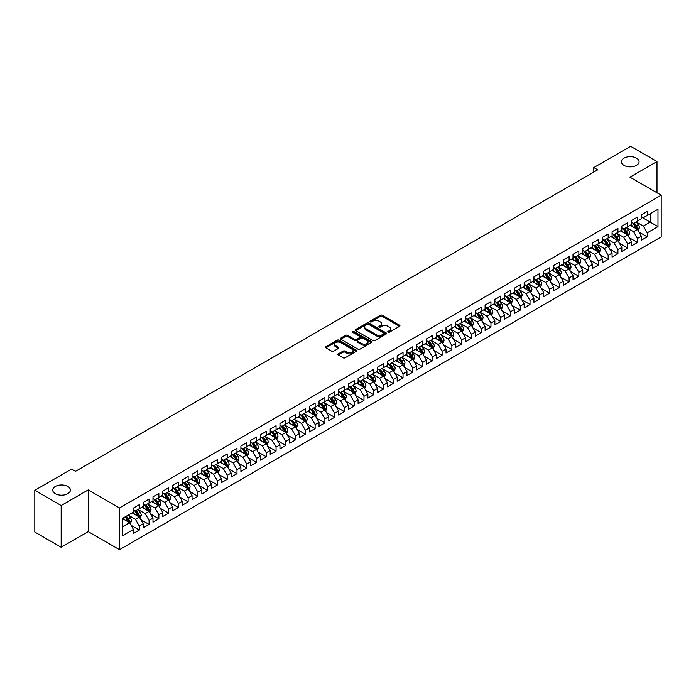 <?xml version="1.0" encoding="UTF-8"?>
<svg xmlns="http://www.w3.org/2000/svg" width="696" height="696" viewBox="0 0 696 696"><rect width="100%" height="100%" fill="white"/><g stroke="black" fill="none" stroke-linecap="round" stroke-linejoin="round"><path stroke-width="1.04" d="M388.029 332.201A0.948 0.548 0 0 0 389.368 332.201L399.556 326.32A1.357 0.783 0 0 0 399.956 325.763A1.357 0.783 0 0 0 399.556 325.206L382.295 315.245A1.357 0.783 0 0 0 380.381 315.245L370.194 321.126A0.948 0.548 0 0 0 371.534 321.9L372.856 321.143A4.341 2.506 0 0 1 378.989 321.143L380.425 321.97A4.341 2.506 0 0 1 381.695 323.744A4.341 2.506 0 0 1 380.425 325.51L379.111 326.276A0.948 0.548 0 0 0 380.451 327.05L381.773 326.285A4.341 2.506 0 0 1 387.907 326.285L389.342 327.12A4.341 2.506 0 0 1 390.613 328.886A4.341 2.506 0 0 1 389.342 330.661L388.029 331.426A0.948 0.548 0 0 0 388.029 332.201L388.029 331.426M67.817 486.469A8.839 5.107 0 0 0 58.177 485.364A8.839 5.107 0 0 0 52.722 490.08A8.839 5.107 0 0 0 55.315 493.69A8.839 5.107 0 0 0 64.946 494.795A8.839 5.107 0 0 0 70.4 490.08A8.839 5.107 0 0 0 67.817 486.469M636.492 158.149A8.839 5.107 0 0 0 626.852 157.044A8.839 5.107 0 0 0 621.398 161.759A8.839 5.107 0 0 0 623.981 165.37A8.839 5.107 0 0 0 633.621 166.475A8.839 5.107 0 0 0 639.076 161.759A8.839 5.107 0 0 0 636.492 158.149M338.291 353.881A1.357 0.783 0 0 0 337.891 354.438A1.357 0.783 0 0 0 338.291 354.986L343.128 357.788A1.357 0.783 0 0 0 345.051 357.788L356.361 351.254A1.357 0.783 0 0 0 356.761 350.697A1.357 0.783 0 0 0 356.361 350.149L339.109 340.179A1.357 0.783 0 0 0 337.186 340.179L325.876 346.712A1.357 0.783 0 0 0 325.476 347.269A1.357 0.783 0 0 0 325.876 347.817L331.722 351.202A1.357 0.783 0 0 0 333.636 351.202L338.482 348.4A1.357 0.783 0 0 0 338.882 347.852A1.357 0.783 0 0 0 338.482 347.295L335.585 345.625A3.628 2.097 0 0 1 334.524 344.137A3.628 2.097 0 0 1 336.76 342.206A3.628 2.097 0 0 1 340.709 342.658L352.072 349.218A3.628 2.097 0 0 1 353.133 350.697A3.628 2.097 0 0 1 350.897 352.637A3.628 2.097 0 0 1 346.947 352.185L345.051 351.089A1.357 0.783 0 0 0 343.128 351.089L338.291 353.881L338.291 354.986L343.128 352.211L343.128 351.089M61.17 505.531L61.17 547.265L88.227 531.648L88.227 489.914L61.17 505.531L34.8 490.306L71.627 469.043L75.533 471.305L597.707 169.824L593.801 167.571L593.801 172.077M88.227 489.914L119.486 507.958L661.2 195.202L661.2 236.936L119.486 549.692L119.486 507.958M656.998 192.775L656.998 161.533L629.941 177.158L661.2 195.202M656.998 161.533L630.628 146.308L593.801 167.571M372.952 340.57A1.357 0.783 0 0 0 374.866 340.57L386.184 334.036A1.357 0.783 0 0 0 386.576 333.488A1.357 0.783 0 0 0 386.184 332.932L368.923 322.97A1.357 0.783 0 0 0 367.01 322.97L355.691 329.495A1.357 0.783 0 0 0 355.291 330.052A1.357 0.783 0 0 0 355.691 330.609L372.952 340.57M352.768 332.401A0.948 0.548 0 0 1 353.725 332.54L371.255 342.658L359.962 349.175A1.357 0.783 0 0 1 358.04 349.175L340.779 339.213L340.779 338.108A1.357 0.783 0 0 0 340.387 338.656A1.357 0.783 0 0 0 340.779 339.213M340.779 338.108L345.625 335.315A1.357 0.783 0 0 1 347.539 335.315L354.542 339.352A1.357 0.783 0 0 0 356.456 339.352L359.667 337.499A1.357 0.783 0 0 0 360.067 336.942A1.357 0.783 0 0 0 359.667 336.394L352.385 332.183A0.948 0.548 0 0 1 353.725 331.409L371.272 341.536A1.357 0.783 0 0 1 371.673 342.093A1.357 0.783 0 0 1 371.272 342.65L371.272 341.536M641.373 217.03L650.16 222.102L650.16 213.759L657.981 209.244L647.237 215.447L647.237 211.445L641.373 214.829L641.373 218.831L637.466 221.084L637.466 217.082L631.603 220.467L631.603 224.469L627.696 226.731L627.696 222.72L621.832 226.104L621.832 230.106L617.926 232.368L617.926 228.358L612.071 231.742L612.071 235.753L608.165 238.006L608.165 234.004L602.301 237.388L602.301 241.39L598.395 243.644L598.395 239.641L592.531 243.026L592.531 247.028L588.625 249.281L588.625 245.279L582.769 248.663L582.769 252.665L578.855 254.927L578.855 250.917L572.999 254.301L572.999 258.303L569.093 260.565L569.093 256.554L563.229 259.939L563.229 263.949L559.323 266.203L559.323 262.201L553.459 265.585L553.459 269.587L549.553 271.84L549.553 267.838L543.698 271.223L543.698 275.225L539.792 277.478L539.792 273.476L533.928 276.86L533.928 280.862L530.021 283.115L530.021 279.113L524.158 282.498L524.158 286.5L520.251 288.762L520.251 284.751L514.396 288.135L514.396 292.146L510.481 294.399L510.481 290.397L504.626 293.782L504.626 297.784L500.72 300.037L500.72 296.035L494.856 299.419L494.856 303.421L490.95 305.675L490.95 301.673L485.086 305.057L485.086 309.059L481.18 311.312L481.18 307.31L475.325 310.694L475.325 314.696L471.418 316.958L471.418 312.948L465.554 316.332L465.554 320.343L461.648 322.596L461.648 318.594L455.784 321.978L455.784 325.98L451.878 328.234L451.878 324.232L446.014 327.616L446.014 331.618L442.108 333.871L442.108 329.869L436.253 333.254L436.253 337.255L432.346 339.509L432.346 335.507L426.483 338.891L426.483 342.893L422.576 345.155L422.576 341.144L416.713 344.529L416.713 348.539L412.806 350.793L412.806 346.791L406.951 350.175L406.951 354.177L403.045 356.43L403.045 352.428L397.181 355.813L397.181 359.815L393.275 362.068L393.275 358.066L387.411 361.45L387.411 365.452L383.505 367.705L383.505 363.704L377.641 367.088L377.641 371.09L373.735 373.352L373.735 369.341L367.88 372.725L367.88 376.736L363.973 378.989L363.973 374.987L358.109 378.372L358.109 382.374L354.203 384.627L354.203 380.625L348.339 384.009L348.339 388.011L344.433 390.265L344.433 386.263L338.578 389.647L338.578 393.649L334.663 395.902L334.663 391.9L328.808 395.285L328.808 399.286L324.901 401.548L324.901 397.538L319.038 400.922L319.038 404.933L315.131 407.186L315.131 403.184L309.268 406.56L309.268 410.57L305.361 412.824L305.361 408.822L299.506 412.206L299.506 416.208L295.6 418.461L295.6 414.459L289.736 417.844L289.736 421.846L285.83 424.099L285.83 420.097L279.966 423.481L279.966 427.483L276.06 429.745L276.06 425.735L270.205 429.119L270.205 433.13L266.29 435.383L266.29 431.381L260.435 434.756L260.435 438.767L256.528 441.02L256.528 437.018L250.664 440.403L250.664 444.405L246.758 446.658L246.758 442.656L240.894 446.04L240.894 450.042L236.988 452.296L236.988 448.294L231.133 451.678L231.133 455.68L227.227 457.942L227.227 453.931L221.363 457.315L221.363 461.317L217.456 463.579L217.456 459.577L211.593 462.953L211.593 466.964L207.686 469.217L207.686 465.215L201.831 468.599L201.831 472.601L197.916 474.855L197.916 470.853L192.061 474.237L192.061 478.239L188.155 480.492L188.155 476.49L182.291 479.875L182.291 483.877L178.385 486.139L178.385 482.128L172.521 485.512L172.521 489.514L168.615 491.776L168.615 487.774L162.76 491.15L162.76 495.16L158.853 497.414L158.853 493.412L152.989 496.796L152.989 500.798L149.083 503.051L149.083 499.049L143.219 502.434L143.219 506.436L139.313 508.689L139.313 504.687L133.449 508.071L133.449 512.073L122.705 518.276L122.705 535.65L133.449 529.447L129.543 522.679L122.705 518.729M657.981 209.244L657.981 226.618L647.237 232.821L643.322 226.052L636.24 221.963M638.98 232.055L647.237 236.823L647.237 232.821M647.237 236.823L641.373 240.207L641.373 236.205L637.466 238.458L633.56 231.69L626.478 227.601M629.21 237.693L637.466 242.46L637.466 238.458M637.466 242.46L631.603 245.845L631.603 241.843L627.696 244.096L623.79 237.327L616.708 233.238M619.44 243.339L627.696 248.098L627.696 244.096M627.696 248.098L621.832 251.482L621.832 247.48L617.926 249.734L614.02 242.965L606.938 238.876M609.679 248.977L617.926 253.735L617.926 249.734M617.926 253.735L612.071 257.12L612.071 253.118L608.165 255.371L604.258 248.611L597.177 244.522M599.909 254.614L608.165 259.382L608.165 255.371M608.165 259.382L602.301 262.766L602.301 258.755L598.395 261.017L594.488 254.249L587.407 250.16M590.138 260.252L598.395 265.019L598.395 261.017M598.395 265.019L592.531 268.404L592.531 264.402L588.625 266.655L584.718 259.886L577.637 255.797M580.377 265.889L588.625 270.657L588.625 266.655M588.625 270.657L582.769 274.041L582.769 270.039L578.855 272.293L574.948 265.524L567.866 261.435M570.607 271.527L578.855 276.295L578.855 272.293M578.855 276.295L572.999 279.679L572.999 275.677L569.093 277.93L565.187 271.162L558.105 267.073M560.837 277.173L569.093 281.932L569.093 277.93M569.093 281.932L563.229 285.316L563.229 281.315L559.323 283.568L555.417 276.808L548.335 272.719M551.067 282.811L559.323 287.579L559.323 283.568M559.323 287.579L553.459 290.963L553.459 286.952L549.553 289.214L545.647 282.445L538.565 278.356M541.305 288.449L549.553 293.216L549.553 289.214M549.553 293.216L543.698 296.6L543.698 292.59L539.792 294.852L535.885 288.083L528.803 283.994M531.535 294.086L539.792 298.854L539.792 294.852M539.792 298.854L533.928 302.238L533.928 298.236L530.021 300.489L526.115 293.721L519.033 289.632M521.765 299.724L530.021 304.491L530.021 300.489M530.021 304.491L524.158 307.876L524.158 303.874L520.251 306.127L516.345 299.358L509.263 295.269M511.995 305.37L520.251 310.129L520.251 306.127M520.251 310.129L514.396 313.513L514.396 309.511L510.481 311.764L506.575 305.005L499.493 300.916M502.234 311.008L510.481 315.775L510.481 311.764M510.481 315.775L504.626 319.151L504.626 315.149L500.72 317.411L496.813 310.642L489.732 306.553M492.463 316.645L500.72 321.413L500.72 317.411M500.72 321.413L494.856 324.797L494.856 320.786L490.95 323.048L487.043 316.28L479.962 312.191M482.693 322.283L490.95 327.05L490.95 323.048M490.95 327.05L485.086 330.435L485.086 326.433L481.18 328.686L477.273 321.917L470.192 317.828M472.932 327.92L481.18 332.688L481.18 328.686M481.18 332.688L475.325 336.072L475.325 332.07L471.418 334.324L467.503 327.555L460.421 323.466M463.162 333.567L471.418 338.326L471.418 334.324M471.418 338.326L465.554 341.71L465.554 337.708L461.648 339.961L457.742 333.193L450.66 329.112M453.392 339.204L461.648 343.972L461.648 339.961M461.648 343.972L455.784 347.348L455.784 343.345L451.878 345.608L447.972 338.839L440.89 334.75M443.622 344.842L451.878 349.61L451.878 345.608M451.878 349.61L446.014 352.994L446.014 348.983L442.108 351.245L438.202 344.476L431.12 340.387M433.86 350.48L442.108 355.247L442.108 351.245M442.108 355.247L436.253 358.631L436.253 354.629L432.346 356.883L428.44 350.114L421.358 346.025M424.09 356.117L432.346 360.885L432.346 356.883M432.346 360.885L426.483 364.269L426.483 360.267L422.576 362.52L418.67 355.752L411.588 351.663M414.32 361.763L422.576 366.522L422.576 362.52M422.576 366.522L416.713 369.907L416.713 365.905L412.806 368.158L408.9 361.389L401.818 357.309M404.559 367.401L412.806 372.169L412.806 368.158M412.806 372.169L406.951 375.544L406.951 371.542L403.045 373.804L399.13 367.036L392.048 362.947M394.789 373.039L403.045 377.806L403.045 373.804M403.045 377.806L397.181 381.19L397.181 377.18L393.275 379.442L389.368 372.673L382.287 368.584M385.019 378.676L393.275 383.444L393.275 379.442M393.275 383.444L387.411 386.828L387.411 382.826L383.505 385.079L379.598 378.311L372.517 374.222M375.248 384.314L383.505 389.081L383.505 385.079M383.505 389.081L377.641 392.466L377.641 388.464L373.735 390.717L369.828 383.948L362.746 379.859M365.487 389.96L373.735 394.719L373.735 390.717M373.735 394.719L367.88 398.103L367.88 394.101L363.973 396.355L360.067 389.586L352.985 385.506M355.717 395.598L363.973 400.365L363.973 396.355M363.973 400.365L358.109 403.741L358.109 399.739L354.203 401.992L350.297 395.232L343.215 391.143M345.947 401.235L354.203 406.003L354.203 401.992M354.203 406.003L348.339 409.387L348.339 405.376L344.433 407.639L340.527 400.87L333.445 396.781M336.185 406.873L344.433 411.64L344.433 407.639M344.433 411.64L338.578 415.025L338.578 411.023L334.663 413.276L330.757 406.507L323.675 402.418M326.415 412.51L334.663 417.278L334.663 413.276M334.663 417.278L328.808 420.662L328.808 416.66L324.901 418.914L320.995 412.145L313.913 408.056M316.645 418.157L324.901 422.916L324.901 418.914M324.901 422.916L319.038 426.3L319.038 422.298L315.131 424.551L311.225 417.783L304.143 413.694M306.875 423.794L315.131 428.562L315.131 424.551M315.131 428.562L309.268 431.938L309.268 427.936L305.361 430.189L301.455 423.429L294.373 419.34M297.114 429.432L305.361 434.2L305.361 430.189M305.361 434.2L299.506 437.584L299.506 433.573L295.6 435.835L291.694 429.067L284.612 424.978M287.344 435.07L295.6 439.837L295.6 435.835M295.6 439.837L289.736 443.221L289.736 439.22L285.83 441.473L281.923 434.704L274.842 430.615M277.574 440.707L285.83 445.475L285.83 441.473M285.83 445.475L279.966 448.859L279.966 444.857L276.06 447.11L272.153 440.342L265.072 436.253M267.803 446.353L276.06 451.112L276.06 447.11M276.06 451.112L270.205 454.497L270.205 450.495L266.29 452.748L262.383 445.979L255.301 441.89M258.042 451.991L266.29 456.75L266.29 452.748M266.29 456.75L260.435 460.134L260.435 456.132L256.528 458.386L252.622 451.626L245.54 447.537M248.272 457.629L256.528 462.396L256.528 458.386M256.528 462.396L250.664 465.781L250.664 461.77L246.758 464.032L242.852 457.263L235.77 453.174M238.502 463.266L246.758 468.034L246.758 464.032M246.758 468.034L240.894 471.418L240.894 467.416L236.988 469.67L233.082 462.901L226 458.812M228.74 468.904L236.988 473.672L236.988 469.67M236.988 473.672L231.133 477.056L231.133 473.054L227.227 475.307L223.312 468.538L216.23 464.45M218.97 474.55L227.227 479.309L227.227 475.307M227.227 479.309L221.363 482.693L221.363 478.691L217.456 480.945L213.55 474.176L206.468 470.087M209.2 480.188L217.456 484.947L217.456 480.945M217.456 484.947L211.593 488.331L211.593 484.329L207.686 486.582L203.78 479.822L196.698 475.733M199.43 485.825L207.686 490.593L207.686 486.582M207.686 490.593L201.831 493.977L201.831 489.967L197.916 492.229L194.01 485.46L186.928 481.371M189.669 491.463L197.916 496.231L197.916 492.229M197.916 496.231L192.061 499.615L192.061 495.613L188.155 497.866L184.249 491.098L177.167 487.009M179.899 497.101L188.155 501.868L188.155 497.866M188.155 501.868L182.291 505.252L182.291 501.25L178.385 503.504L174.478 496.735L167.397 492.646M170.129 502.747L178.385 507.506L178.385 503.504M178.385 507.506L172.521 510.89L172.521 506.888L168.615 509.141L164.708 502.373L157.627 498.284M160.367 508.385L168.615 513.143L168.615 509.141M168.615 513.143L162.76 516.528L162.76 512.526L158.853 514.779L154.938 508.019L147.856 503.93M150.597 514.022L158.853 518.79L158.853 514.779M158.853 518.79L152.989 522.174L152.989 518.163L149.083 520.425L145.177 513.657L138.095 509.568M140.827 519.66L149.083 524.427L149.083 520.425M149.083 524.427L143.219 527.812L143.219 523.81L139.313 526.063L135.407 519.294L128.325 515.205M131.057 525.297L139.313 530.065L139.313 526.063M139.313 530.065L133.449 533.449L133.449 529.447M133.449 509.82L135.407 510.951L139.313 508.689M122.705 526.628L129.543 522.679M143.219 504.182L145.177 505.305L149.083 503.051M135.407 519.294L139.313 517.041L132.083 512.865M143.219 523.81L139.313 517.041M152.989 498.545L154.938 499.667L158.853 497.414M145.177 513.657L149.083 511.395L141.853 507.227M152.989 518.163L149.083 511.395M162.76 492.898L164.708 494.03L168.615 491.776M154.938 508.019L158.853 505.757L151.624 501.59M162.76 512.526L158.853 505.757M172.521 487.261L174.478 488.392L178.385 486.139M164.708 502.373L168.615 500.12L161.385 495.943M172.521 506.888L168.615 500.12M182.291 481.623L184.249 482.754L188.155 480.492M174.478 496.735L178.385 494.482L171.155 490.306M182.291 501.25L178.385 494.482M192.061 475.986L194.01 477.108L197.916 474.855M184.249 491.098L188.155 488.844L180.925 484.668M192.061 495.613L188.155 488.844M201.831 470.348L203.78 471.47L207.686 469.217M194.01 485.46L197.916 483.207L190.695 479.031M201.831 489.967L197.916 483.207M211.593 464.702L213.55 465.833L217.456 463.579M203.78 479.822L207.686 477.56L200.457 473.393M211.593 484.329L207.686 477.56M221.363 459.064L223.312 460.195L227.227 457.942M213.55 474.176L217.456 471.923L210.227 467.747M221.363 478.691L217.456 471.923M231.133 453.427L233.082 454.558L236.988 452.296M223.312 468.538L227.227 466.285L219.997 462.109M231.133 473.054L227.227 466.285M240.894 447.789L242.852 448.911L246.758 446.658M233.082 462.901L236.988 460.648L229.758 456.472M240.894 467.416L236.988 460.648M250.664 442.151L252.622 443.274L256.528 441.02M242.852 457.263L246.758 455.01L239.528 450.834M250.664 461.77L246.758 455.01M260.435 436.505L262.383 437.636L266.29 435.383M252.622 451.626L256.528 449.364L249.299 445.196M260.435 456.132L256.528 449.364M270.205 430.868L272.153 431.999L276.06 429.745M262.383 445.979L266.29 443.726L259.069 439.55M270.205 450.495L266.29 443.726M279.966 425.23L281.923 426.361L285.83 424.099M272.153 440.342L276.06 438.089L268.83 433.913M279.966 444.857L276.06 438.089M289.736 419.592L291.694 420.715L295.6 418.461M281.923 434.704L285.83 432.451L278.6 428.275M289.736 439.22L285.83 432.451M299.506 413.955L301.455 415.077L305.361 412.824M291.694 429.067L295.6 426.813L288.37 422.637M299.506 433.573L295.6 426.813M309.268 408.308L311.225 409.439L315.131 407.186M301.455 423.429L305.361 421.167L298.132 417M309.268 427.936L305.361 421.167M319.038 402.671L320.995 403.802L324.901 401.548M311.225 417.783L315.131 415.529L307.902 411.353M319.038 422.298L315.131 415.529M328.808 397.033L330.757 398.164L334.663 395.902M320.995 412.145L324.901 409.892L317.672 405.716M328.808 416.66L324.901 409.892M338.578 391.396L340.527 392.527L344.433 390.265M330.757 406.507L334.663 404.254L327.442 400.078M338.578 411.023L334.663 404.254M348.339 385.758L350.297 386.88L354.203 384.627M340.527 400.87L344.433 398.617L337.203 394.441M348.339 405.376L344.433 398.617M358.109 380.112L360.067 381.243L363.973 378.989M350.297 395.232L354.203 392.97L346.973 388.803M358.109 399.739L354.203 392.97M367.88 374.474L369.828 375.605L373.735 373.352M360.067 389.586L363.973 387.333L356.743 383.157M367.88 394.101L363.973 387.333M377.641 368.837L379.598 369.967L383.505 367.705M369.828 383.948L373.735 381.695L366.514 377.519M377.641 388.464L373.735 381.695M387.411 363.199L389.368 364.33L393.275 362.068M379.598 378.311L383.505 376.058L376.275 371.881M387.411 382.826L383.505 376.058M397.181 357.561L399.13 358.684L403.045 356.43M389.368 372.673L393.275 370.42L386.045 366.244M397.181 377.18L393.275 370.42M406.951 351.915L408.9 353.046L412.806 350.793M399.13 367.036L403.045 364.774L395.815 360.606M406.951 371.542L403.045 364.774M416.713 346.277L418.67 347.408L422.576 345.155M408.9 361.389L412.806 359.136L405.577 354.969M416.713 365.905L412.806 359.136M426.483 340.64L428.44 341.771L432.346 339.509M418.67 355.752L422.576 353.498L415.347 349.322M426.483 360.267L422.576 353.498M436.253 335.002L438.202 336.133L442.108 333.871M428.44 350.114L432.346 347.861L425.117 343.685M436.253 354.629L432.346 347.861M446.014 329.365L447.972 330.487L451.878 328.234M438.202 344.476L442.108 342.223L434.887 338.047M446.014 348.983L442.108 342.223M455.784 323.727L457.742 324.849L461.648 322.596M447.972 338.839L451.878 336.577L444.648 332.41M455.784 343.345L451.878 336.577M465.554 318.081L467.503 319.212L471.418 316.958M457.742 333.193L461.648 330.939L454.418 326.772M465.554 337.708L461.648 330.939M475.325 312.443L477.273 313.574L481.18 311.312M467.503 327.555L471.418 325.302L464.188 321.126M475.325 332.07L471.418 325.302M485.086 306.805L487.043 307.936L490.95 305.675M477.273 321.917L481.18 319.664L473.95 315.488M485.086 326.433L481.18 319.664M494.856 301.168L496.813 302.29L500.72 300.037M487.043 316.28L490.95 314.026L483.72 309.85M494.856 320.786L490.95 314.026M504.626 295.53L506.575 296.653L510.481 294.399M496.813 310.642L500.72 308.38L493.49 304.213M504.626 315.149L500.72 308.38M514.396 289.884L516.345 291.015L520.251 288.762M506.575 305.005L510.481 302.743L503.26 298.575M514.396 309.511L510.481 302.743M524.158 284.246L526.115 285.377L530.021 283.115M516.345 299.358L520.251 297.105L513.022 292.929M524.158 303.874L520.251 297.105M533.928 278.609L535.885 279.74L539.792 277.478M526.115 293.721L530.021 291.467L522.792 287.291M533.928 298.236L530.021 291.467M543.698 272.971L545.647 274.094L549.553 271.84M535.885 288.083L539.792 285.83L532.562 281.654M543.698 292.59L539.792 285.83M553.459 267.334L555.417 268.456L559.323 266.203M545.647 282.445L549.553 280.183L542.323 276.016M553.459 286.952L549.553 280.183M563.229 261.687L565.187 262.818L569.093 260.565M555.417 276.808L559.323 274.546L552.093 270.379M563.229 281.315L559.323 274.546M572.999 256.05L574.948 257.181L578.855 254.927M565.187 271.162L569.093 268.908L561.863 264.732M572.999 275.677L569.093 268.908M582.769 250.412L584.718 251.543L588.625 249.281M574.948 265.524L578.855 263.271L571.633 259.095M582.769 270.039L578.855 263.271M592.531 244.775L594.488 245.897L598.395 243.644M584.718 259.886L588.625 257.633L581.395 253.457M592.531 264.402L588.625 257.633M602.301 239.137L604.258 240.259L608.165 238.006M594.488 254.249L598.395 251.987L591.165 247.82M602.301 258.755L598.395 251.987M612.071 233.491L614.02 234.622L617.926 232.368M604.258 248.611L608.165 246.349L600.935 242.182M612.071 253.118L608.165 246.349M621.832 227.853L623.79 228.984L627.696 226.731M614.02 242.965L617.926 240.712L610.705 236.536M621.832 247.48L617.926 240.712M631.603 222.215L633.56 223.346L637.466 221.084M623.79 237.327L627.696 235.074L620.467 230.898M631.603 241.843L627.696 235.074M641.373 216.578L643.322 217.7L647.237 215.447M633.56 231.69L637.466 229.436L630.237 225.26M641.373 236.205L637.466 229.436M34.8 490.306L34.8 532.04L61.17 547.265M88.227 531.648L119.486 549.692M643.322 226.052L650.16 222.102L657.981 226.618M388.403 332.331L389.342 331.792A4.341 2.506 0 0 0 390.613 330.017L390.613 328.886M381.695 323.744L381.695 324.867A4.341 2.506 0 0 1 380.425 326.642L379.485 327.181M399.556 325.206L399.556 326.32L382.295 316.375A1.357 0.783 0 0 0 380.381 316.375L370.577 322.039M386.158 334.045L368.923 324.092A1.357 0.783 0 0 0 367.01 324.092L355.708 330.617L355.691 329.495M383.783 333.871A0.948 0.548 0 0 0 383.783 333.097L368.636 324.353A0.948 0.548 0 0 0 367.297 324.353L365.905 325.154A4.341 2.506 0 0 0 364.634 326.929A4.341 2.506 0 0 0 365.905 328.695L376.258 334.672A4.341 2.506 0 0 0 382.391 334.672L383.783 333.871L383.783 335.002A0.948 0.548 0 0 0 384.061 334.611L384.061 333.488M364.634 326.929L364.634 328.051A4.341 2.506 0 0 0 365.905 329.826L365.905 328.695M383.783 335.002L382.391 335.803A4.341 2.506 0 0 1 376.258 335.803L365.905 329.826M340.805 339.222L345.625 336.438L345.625 335.315M360.067 336.942L360.067 338.073A1.357 0.783 0 0 1 359.667 338.63L356.456 340.483A1.357 0.783 0 0 1 354.542 340.483L347.539 336.438A1.357 0.783 0 0 0 345.625 336.438M361.807 343.546A3.628 2.097 0 0 0 365.757 343.998A3.628 2.097 0 0 0 367.993 342.067A3.628 2.097 0 0 0 366.931 340.588L362.929 338.273A1.357 0.783 0 0 0 361.015 338.273L357.805 340.126A1.357 0.783 0 0 0 357.405 340.683A1.357 0.783 0 0 0 357.805 341.231L361.807 343.546L361.807 344.677A3.628 2.097 0 0 0 365.757 345.129A3.628 2.097 0 0 0 367.993 343.189L367.993 342.067M357.405 340.683L357.405 341.806A1.357 0.783 0 0 0 357.805 342.362L357.805 341.231M361.807 344.677L357.805 342.362M353.133 350.697L353.133 351.828A3.628 2.097 0 0 1 350.897 353.759A3.628 2.097 0 0 1 346.947 353.307L345.051 352.211A1.357 0.783 0 0 0 343.128 352.211M334.524 344.137L334.524 345.268A3.628 2.097 0 0 0 335.585 346.747L335.585 345.625M338.482 347.295L338.482 348.4L335.585 346.747M356.361 350.149L356.361 351.254L339.109 341.31A1.357 0.783 0 0 0 337.186 341.31L325.893 347.835M638.188 230.689L639.398 227.731A3.663 2.114 -120 0 0 638.232 224.617L636.153 221.841M632.847 226.765L631.272 224.66M632.473 222.72L635.204 226.365A3.663 2.114 60 0 1 636.248 228.566L637.423 227.888A3.663 2.114 -120 0 0 636.37 225.687L634.3 222.911M633.116 223.085L635.674 226.505A1.862 1.079 60 0 1 636.013 227.079L637.423 227.888M628.418 236.327L629.628 233.369A3.663 2.114 -120 0 0 628.462 230.254L626.391 227.479M623.077 232.412L621.502 230.306M622.702 228.358L625.434 232.003A3.663 2.114 60 0 1 626.478 234.204L627.653 233.525A3.663 2.114 -120 0 0 626.609 231.324L624.529 228.558M623.346 228.723L625.913 232.151A1.862 1.079 60 0 1 626.252 232.716L627.653 233.525M618.648 241.964L619.866 239.006A3.663 2.114 -120 0 0 618.692 235.892L616.621 233.125M613.315 238.049L611.732 235.944M612.932 233.995L615.664 237.64A3.663 2.114 60 0 1 616.717 239.842L617.883 239.163A3.663 2.114 -120 0 0 616.839 236.962L614.768 234.195M613.576 234.369L616.143 237.788A1.862 1.079 60 0 1 616.482 238.354L617.883 239.163M608.887 247.602L610.096 244.644A3.663 2.114 -120 0 0 608.93 241.529L606.851 238.763M603.545 243.687L601.97 241.582M603.171 239.633L605.903 243.278A3.663 2.114 60 0 1 606.947 245.479L608.121 244.801A3.663 2.114 -120 0 0 607.069 242.6L604.998 239.833M603.815 240.007L606.373 243.426A1.862 1.079 60 0 1 606.712 243.992L608.121 244.801M599.117 253.24L600.326 250.29A3.663 2.114 -120 0 0 599.16 247.167L597.081 244.4M593.775 249.325L592.2 247.219M593.401 245.27L596.133 248.916A3.663 2.114 60 0 1 597.177 251.117L598.351 250.447A3.663 2.114 -120 0 0 597.307 248.246L595.228 245.47M594.045 245.645L596.611 249.064A1.862 1.079 60 0 1 596.942 249.629L598.351 250.447M589.347 258.886L590.556 255.928A3.663 2.114 -120 0 0 589.39 252.813L587.32 250.038M584.014 254.962L582.43 252.857M583.631 250.908L586.363 254.562A3.663 2.114 60 0 1 587.415 256.763L588.581 256.084A3.663 2.114 -120 0 0 587.537 253.883L585.458 251.108M584.275 251.282L586.841 254.701A1.862 1.079 60 0 1 587.18 255.275L588.581 256.084M579.585 264.524L580.795 261.565A3.663 2.114 -120 0 0 579.62 258.451L577.549 255.676M574.243 260.608L572.669 258.503M573.861 256.554L576.592 260.2A3.663 2.114 60 0 1 577.645 262.401L578.82 261.722A3.663 2.114 -120 0 0 577.767 259.521L575.696 256.754M574.505 256.92L577.071 260.348A1.862 1.079 60 0 1 577.41 260.913L578.82 261.722M569.815 270.161L571.024 267.203A3.663 2.114 -120 0 0 569.859 264.089L567.779 261.322M564.473 266.246L562.899 264.141M564.099 262.192L566.831 265.837A3.663 2.114 60 0 1 567.875 268.038L569.05 267.36A3.663 2.114 -120 0 0 567.997 265.159L565.926 262.392M564.743 262.566L567.301 265.985A1.862 1.079 60 0 1 567.64 266.551L569.05 267.36M560.045 275.799L561.254 272.841A3.663 2.114 -120 0 0 560.089 269.726L558.018 266.959M554.703 271.884L553.129 269.778M554.329 267.829L557.061 271.475A3.663 2.114 60 0 1 558.105 273.676L559.279 272.997A3.663 2.114 -120 0 0 558.236 270.796L556.156 268.03M554.973 268.204L557.539 271.623A1.862 1.079 60 0 1 557.879 272.188L559.279 272.997M550.275 281.436L551.493 278.487A3.663 2.114 -120 0 0 550.318 275.364L548.248 272.597M544.942 277.521L543.358 275.416M544.559 273.467L547.291 277.112A3.663 2.114 60 0 1 548.344 279.314L549.509 278.644A3.663 2.114 -120 0 0 548.465 276.442L546.386 273.667M545.203 273.841L547.769 277.26A1.862 1.079 60 0 1 548.109 277.826L549.509 278.644M540.514 287.083L541.723 284.125A3.663 2.114 -120 0 0 540.557 281.01L538.478 278.235M535.172 283.159L533.597 281.053M534.798 279.105L537.529 282.759A3.663 2.114 60 0 1 538.573 284.96L539.748 284.281A3.663 2.114 -120 0 0 538.695 282.08L536.625 279.305M535.442 279.479L537.999 282.898A1.862 1.079 60 0 1 538.339 283.472L539.748 284.281M530.743 292.72L531.953 289.762A3.663 2.114 -120 0 0 530.787 286.648L528.708 283.872M525.402 288.805L523.827 286.691M525.028 284.751L527.759 288.396A3.663 2.114 60 0 1 528.803 290.597L529.978 289.919A3.663 2.114 -120 0 0 528.934 287.718L526.855 284.951M525.671 285.116L528.229 288.544A1.862 1.079 60 0 1 528.568 289.11L529.978 289.919M520.973 298.358L522.183 295.4A3.663 2.114 -120 0 0 521.017 292.285L518.946 289.519M515.64 294.443L514.057 292.337M515.258 290.389L517.989 294.034A3.663 2.114 60 0 1 519.042 296.235L520.208 295.556A3.663 2.114 -120 0 0 519.164 293.355L517.085 290.589M515.901 290.763L518.468 294.182A1.862 1.079 60 0 1 518.807 294.747L520.208 295.556M511.212 303.995L512.421 301.037A3.663 2.114 -120 0 0 511.247 297.923L509.176 295.156M505.87 300.08L504.296 297.975M505.487 296.026L508.219 299.671A3.663 2.114 60 0 1 509.272 301.873L510.446 301.194A3.663 2.114 -120 0 0 509.394 298.993L507.323 296.226M506.131 296.4L508.698 299.819A1.862 1.079 60 0 1 509.037 300.385L510.446 301.194M501.442 309.633L502.651 306.684A3.663 2.114 -120 0 0 501.485 303.56L499.406 300.794M496.1 305.718L494.525 303.613M495.726 301.664L498.458 305.309A3.663 2.114 60 0 1 499.502 307.51L500.676 306.84A3.663 2.114 -120 0 0 499.624 304.639L497.553 301.864M496.37 302.038L498.928 305.457A1.862 1.079 60 0 1 499.267 306.022L500.676 306.84M491.672 315.279L492.881 312.321A3.663 2.114 -120 0 0 491.715 309.207L489.636 306.431M486.33 311.356L484.755 309.25M485.956 307.301L488.688 310.955A3.663 2.114 60 0 1 489.732 313.156L490.906 312.478A3.663 2.114 -120 0 0 489.862 310.277L487.783 307.501M486.6 307.675L489.166 311.095A1.862 1.079 60 0 1 489.505 311.669L490.906 312.478M481.902 320.917L483.12 317.959A3.663 2.114 -120 0 0 481.945 314.844L479.875 312.069M476.569 316.993L474.985 314.888M476.186 312.948L478.918 316.593A3.663 2.114 60 0 1 479.97 318.794L481.136 318.115A3.663 2.114 -120 0 0 480.092 315.914L478.013 313.148M476.83 313.313L479.396 316.741A1.862 1.079 60 0 1 479.735 317.306L481.136 318.115M472.14 326.555L473.35 323.596A3.663 2.114 -120 0 0 472.184 320.482L470.105 317.715M466.798 322.639L465.224 320.534M466.424 318.585L469.147 322.231A3.663 2.114 60 0 1 470.2 324.432L471.375 323.753A3.663 2.114 -120 0 0 470.322 321.552L468.251 318.785M467.068 318.959L469.626 322.379A1.862 1.079 60 0 1 469.965 322.944L471.375 323.753M462.37 332.192L463.579 329.234A3.663 2.114 -120 0 0 462.414 326.12L460.334 323.353M457.028 328.277L455.454 326.172M456.654 324.223L459.386 327.868A3.663 2.114 60 0 1 460.43 330.069L461.605 329.391A3.663 2.114 -120 0 0 460.561 327.19L458.481 324.423M457.298 324.597L459.856 328.016A1.862 1.079 60 0 1 460.195 328.582L461.605 329.391M452.6 337.83L453.809 334.88A3.663 2.114 -120 0 0 452.644 331.757L450.573 328.99M447.267 333.915L445.684 331.809M446.884 329.861L449.616 333.506A3.663 2.114 60 0 1 450.66 335.707L451.834 335.037A3.663 2.114 -120 0 0 450.79 332.836L448.711 330.061M447.528 330.235L450.095 333.654A1.862 1.079 60 0 1 450.434 334.219L451.834 335.037M442.83 343.476L444.048 340.518A3.663 2.114 -120 0 0 442.874 337.403L440.803 334.628M437.497 339.552L435.922 337.447M437.114 335.498L439.846 339.143A3.663 2.114 60 0 1 440.899 341.353L442.073 340.675A3.663 2.114 -120 0 0 441.02 338.474L438.95 335.698M437.758 335.872L440.324 339.291A1.862 1.079 60 0 1 440.664 339.857L442.073 340.675M433.069 349.114L434.278 346.156A3.663 2.114 -120 0 0 433.112 343.041L431.033 340.266M427.727 345.19L426.152 343.084M427.353 341.144L430.084 344.79A3.663 2.114 60 0 1 431.129 346.991L432.303 346.312A3.663 2.114 -120 0 0 431.25 344.111L429.18 341.345M427.996 341.51L430.554 344.938A1.862 1.079 60 0 1 430.894 345.503L432.303 346.312M423.298 354.751L424.508 351.793A3.663 2.114 -120 0 0 423.342 348.679L421.263 345.912M417.957 350.836L416.382 348.731M417.583 346.782L420.314 350.427A3.663 2.114 60 0 1 421.358 352.628L422.533 351.95A3.663 2.114 -120 0 0 421.489 349.749L419.41 346.982M418.226 347.156L420.793 350.575A1.862 1.079 60 0 1 421.132 351.141L422.533 351.95M413.528 360.389L414.738 357.431A3.663 2.114 -120 0 0 413.572 354.316L411.501 351.55M408.195 356.474L406.612 354.368M407.812 352.42L410.544 356.065A3.663 2.114 60 0 1 411.597 358.266L412.763 357.587A3.663 2.114 -120 0 0 411.719 355.386L409.639 352.62M408.456 352.794L411.023 356.213A1.862 1.079 60 0 1 411.362 356.778L412.763 357.587M403.767 366.026L404.976 363.077A3.663 2.114 -120 0 0 403.81 359.954L401.731 357.187M398.425 362.111L396.85 360.006M398.051 358.057L400.774 361.702A3.663 2.114 60 0 1 401.827 363.904L403.001 363.234A3.663 2.114 -120 0 0 401.949 361.024L399.878 358.257M398.695 358.431L401.253 361.85A1.862 1.079 60 0 1 401.592 362.416L403.001 363.234M393.997 371.664L395.206 368.715A3.663 2.114 -120 0 0 394.04 365.6L391.961 362.825M388.655 367.749L387.08 365.644M388.281 363.695L391.013 367.34A3.663 2.114 60 0 1 392.057 369.55L393.231 368.871A3.663 2.114 -120 0 0 392.179 366.67L390.108 363.895M388.925 364.069L391.483 367.488A1.862 1.079 60 0 1 391.822 368.053L393.231 368.871M384.227 377.31L385.436 374.352A3.663 2.114 -120 0 0 384.27 371.238L382.2 368.462M378.885 373.387L377.31 371.281M378.511 369.341L381.243 372.986A3.663 2.114 60 0 1 382.287 375.188L383.461 374.509A3.663 2.114 -120 0 0 382.417 372.308L380.338 369.532M379.155 369.707L381.721 373.134A1.862 1.079 60 0 1 382.06 373.7L383.461 374.509M374.457 382.948L375.675 379.99A3.663 2.114 -120 0 0 374.5 376.875L372.43 374.109M369.124 379.033L367.54 376.928M368.741 374.979L371.473 378.624A3.663 2.114 60 0 1 372.525 380.825L373.691 380.147A3.663 2.114 -120 0 0 372.647 377.945L370.577 375.179M369.385 375.353L371.951 378.772A1.862 1.079 60 0 1 372.29 379.337L373.691 380.147M364.695 388.585L365.905 385.627A3.663 2.114 -120 0 0 364.739 382.513L362.66 379.746M359.353 384.671L357.779 382.565M358.979 380.616L361.711 384.262A3.663 2.114 60 0 1 362.755 386.463L363.93 385.784A3.663 2.114 -120 0 0 362.877 383.583L360.806 380.816M359.623 380.99L362.181 384.41A1.862 1.079 60 0 1 362.52 384.975L363.93 385.784M354.925 394.223L356.135 391.274A3.663 2.114 -120 0 0 354.969 388.15L352.889 385.384M349.583 390.308L348.009 388.203M349.209 386.254L351.941 389.899A3.663 2.114 60 0 1 352.985 392.1L354.16 391.43A3.663 2.114 -120 0 0 353.116 389.221L351.036 386.454M349.853 386.628L352.42 390.047A1.862 1.079 60 0 1 352.75 390.613L354.16 391.43M345.155 399.861L346.364 396.911A3.663 2.114 -120 0 0 345.199 393.797L343.128 391.022M339.822 395.946L338.239 393.84M339.439 391.892L342.171 395.537A3.663 2.114 60 0 1 343.224 397.747L344.389 397.068A3.663 2.114 -120 0 0 343.345 394.867L341.266 392.092M340.083 392.266L342.65 395.685A1.862 1.079 60 0 1 342.989 396.25L344.389 397.068M335.394 405.507L336.603 402.549A3.663 2.114 -120 0 0 335.428 399.434L333.358 396.659M330.052 401.583L328.477 399.478M329.678 397.538L332.401 401.183A3.663 2.114 60 0 1 333.454 403.384L334.628 402.706A3.663 2.114 -120 0 0 333.575 400.505L331.505 397.729M330.322 397.903L332.879 401.331A1.862 1.079 60 0 1 333.219 401.897L334.628 402.706M325.624 411.145L326.833 408.187A3.663 2.114 -120 0 0 325.667 405.072L323.588 402.305M320.282 407.23L318.707 405.124M319.908 403.175L322.639 406.821A3.663 2.114 60 0 1 323.683 409.022L324.858 408.343A3.663 2.114 -120 0 0 323.805 406.142L321.735 403.375M320.551 403.55L323.109 406.969A1.862 1.079 60 0 1 323.449 407.534L324.858 408.343M315.853 416.782L317.063 413.824A3.663 2.114 -120 0 0 315.897 410.71L313.826 407.943M310.512 412.867L308.937 410.762M310.138 408.813L312.869 412.458A3.663 2.114 60 0 1 313.913 414.659L315.088 413.981A3.663 2.114 -120 0 0 314.044 411.78L311.965 409.013M310.781 409.187L313.348 412.606A1.862 1.079 60 0 1 313.687 413.172L315.088 413.981M306.083 422.42L307.301 419.47A3.663 2.114 -120 0 0 306.127 416.347L304.056 413.581M300.75 418.505L299.167 416.399M300.368 414.451L303.099 418.096A3.663 2.114 60 0 1 304.152 420.297L305.318 419.627A3.663 2.114 -120 0 0 304.274 417.417L302.195 414.651M301.011 414.825L303.578 418.244A1.862 1.079 60 0 1 303.917 418.809L305.318 419.627M296.322 428.057L297.531 425.108A3.663 2.114 -120 0 0 296.365 421.985L294.286 419.218M290.98 424.142L289.405 422.037M290.606 420.088L293.338 423.733A3.663 2.114 60 0 1 294.382 425.935L295.556 425.265A3.663 2.114 -120 0 0 294.504 423.064L292.433 420.288M291.25 420.462L293.808 423.881A1.862 1.079 60 0 1 294.147 424.447L295.556 425.265M286.552 433.704L287.761 430.746A3.663 2.114 -120 0 0 286.595 427.631L284.516 424.856M281.21 429.78L279.635 427.675M280.836 425.735L283.568 429.38A3.663 2.114 60 0 1 284.612 431.581L285.786 430.902A3.663 2.114 -120 0 0 284.742 428.701L282.663 425.926M281.48 426.1L284.038 429.528A1.862 1.079 60 0 1 284.377 430.093L285.786 430.902M276.782 439.341L277.991 436.383A3.663 2.114 -120 0 0 276.825 433.269L274.755 430.493M271.449 435.426L269.865 433.321M271.066 431.372L273.798 435.017A3.663 2.114 60 0 1 274.85 437.219L276.016 436.54A3.663 2.114 -120 0 0 274.972 434.339L272.893 431.572M271.71 431.738L274.276 435.165A1.862 1.079 60 0 1 274.615 435.731L276.016 436.54M267.02 444.979L268.23 442.021A3.663 2.114 -120 0 0 267.055 438.906L264.985 436.14M261.679 441.064L260.104 438.959M261.296 437.01L264.028 440.655A3.663 2.114 60 0 1 265.08 442.856L266.255 442.178A3.663 2.114 -120 0 0 265.202 439.976L263.132 437.21M261.94 437.384L264.506 440.803A1.862 1.079 60 0 1 264.845 441.368L266.255 442.178M257.25 450.617L258.46 447.667A3.663 2.114 -120 0 0 257.294 444.544L255.215 441.777M251.909 446.702L250.334 444.596M251.534 442.647L254.266 446.293A3.663 2.114 60 0 1 255.31 448.494L256.485 447.815A3.663 2.114 -120 0 0 255.432 445.614L253.361 442.847M252.178 443.021L254.736 446.44A1.862 1.079 60 0 1 255.075 447.006L256.485 447.815M247.48 456.254L248.69 453.305A3.663 2.114 -120 0 0 247.524 450.182L245.444 447.415M242.138 452.339L240.564 450.234M241.764 448.285L244.496 451.93A3.663 2.114 60 0 1 245.54 454.131L246.715 453.461A3.663 2.114 -120 0 0 245.671 451.26L243.591 448.485M242.408 448.659L244.975 452.078A1.862 1.079 60 0 1 245.314 452.644L246.715 453.461M237.71 461.9L238.928 458.942A3.663 2.114 -120 0 0 237.754 455.828L235.683 453.053M232.377 457.977L230.794 455.871M231.994 453.931L234.726 457.577A3.663 2.114 60 0 1 235.779 459.778L236.945 459.099A3.663 2.114 -120 0 0 235.9 456.898L233.821 454.123M232.638 454.297L235.205 457.724A1.862 1.079 60 0 1 235.544 458.29L236.945 459.099M227.949 467.538L229.158 464.58A3.663 2.114 -120 0 0 227.992 461.465L225.913 458.69M222.607 463.623L221.032 461.518M222.233 459.569L224.965 463.214A3.663 2.114 60 0 1 226.009 465.415L227.183 464.737A3.663 2.114 -120 0 0 226.13 462.535L224.06 459.769M222.877 459.934L225.434 463.362A1.862 1.079 60 0 1 225.774 463.928L227.183 464.737M218.179 473.176L219.388 470.218A3.663 2.114 -120 0 0 218.222 467.103L216.143 464.336M212.837 469.261L211.262 467.155M212.463 465.206L215.195 468.852A3.663 2.114 60 0 1 216.239 471.053L217.413 470.374A3.663 2.114 -120 0 0 216.369 468.173L214.29 465.407M213.106 465.58L215.664 469A1.862 1.079 60 0 1 216.004 469.565L217.413 470.374M208.409 478.813L209.618 475.864A3.663 2.114 -120 0 0 208.452 472.741L206.381 469.974M203.075 474.898L201.492 472.793M202.693 470.844L205.424 474.489A3.663 2.114 60 0 1 206.477 476.69L207.643 476.012A3.663 2.114 -120 0 0 206.599 473.811L204.52 471.044M203.336 471.218L205.903 474.637A1.862 1.079 60 0 1 206.242 475.203L207.643 476.012M198.638 484.451L199.856 481.502A3.663 2.114 -120 0 0 198.682 478.378L196.611 475.612M193.305 480.536L191.731 478.43M192.922 476.482L195.654 480.127A3.663 2.114 60 0 1 196.707 482.328L197.881 481.658A3.663 2.114 -120 0 0 196.829 479.457L194.758 476.682M193.566 476.856L196.133 480.275A1.862 1.079 60 0 1 196.472 480.84L197.881 481.658M188.877 490.097L190.086 487.139A3.663 2.114 -120 0 0 188.921 484.024L186.841 481.249M183.535 486.173L181.96 484.068M183.161 482.128L185.893 485.773A3.663 2.114 60 0 1 186.937 487.974L188.111 487.296A3.663 2.114 -120 0 0 187.059 485.095L184.988 482.319M183.805 482.493L186.363 485.912A1.862 1.079 60 0 1 186.702 486.487L188.111 487.296M179.107 495.735L180.316 492.777A3.663 2.114 -120 0 0 179.15 489.662L177.071 486.887M173.765 491.82L172.19 489.714M173.391 487.765L176.123 491.411A3.663 2.114 60 0 1 177.167 493.612L178.341 492.933A3.663 2.114 -120 0 0 177.297 490.732L175.218 487.966M174.035 488.131L176.601 491.559A1.862 1.079 60 0 1 176.941 492.124L178.341 492.933M169.337 501.372L170.555 498.414A3.663 2.114 -120 0 0 169.38 495.3L167.31 492.533M164.004 497.457L162.42 495.352M163.621 493.403L166.353 497.048A3.663 2.114 60 0 1 167.405 499.25L168.571 498.571A3.663 2.114 -120 0 0 167.527 496.37L165.448 493.603M164.265 493.777L166.831 497.196A1.862 1.079 60 0 1 167.171 497.762L168.571 498.571M159.575 507.01L160.785 504.061A3.663 2.114 -120 0 0 159.619 500.937L157.54 498.171M154.234 503.095L152.659 500.99M153.859 499.041L156.583 502.686A3.663 2.114 60 0 1 157.635 504.887L158.81 504.208A3.663 2.114 -120 0 0 157.757 502.007L155.686 499.241M154.503 499.415L157.061 502.834A1.862 1.079 60 0 1 157.4 503.399L158.81 504.208M149.805 512.648L151.015 509.698A3.663 2.114 -120 0 0 149.849 506.575L147.769 503.808M144.464 508.733L142.889 506.627M144.089 504.678L146.821 508.324A3.663 2.114 60 0 1 147.865 510.525L149.04 509.855A3.663 2.114 -120 0 0 147.987 507.654L145.916 504.878M144.733 505.052L147.291 508.472A1.862 1.079 60 0 1 147.63 509.037L149.04 509.855M140.035 518.294L141.244 515.336A3.663 2.114 -120 0 0 140.079 512.221L138.008 509.446M134.702 514.37L133.119 512.265M134.319 510.325L137.051 513.97A3.663 2.114 60 0 1 138.095 516.171L139.27 515.492A3.663 2.114 -120 0 0 138.226 513.291L136.146 510.516M134.963 510.69L137.53 514.109A1.862 1.079 60 0 1 137.869 514.683L139.27 515.492M130.265 523.931L131.483 520.973A3.663 2.114 -120 0 0 130.309 517.859L128.238 515.083M124.932 520.016L123.349 517.911M125.21 516.832L127.281 519.607A3.663 2.114 60 0 1 128.334 521.809L129.499 521.13A3.663 2.114 -120 0 0 128.456 518.929L126.385 516.162M125.463 516.684L127.759 519.755A1.862 1.079 60 0 1 128.099 520.321L129.499 521.13M389.342 331.792L389.342 330.661M379.111 327.05L379.111 326.276M380.425 326.642L380.425 325.51M370.194 321.9L370.194 321.126M380.381 316.375L380.381 315.245M382.295 316.375L382.295 315.245M367.01 324.092L367.01 322.97M368.923 324.092L368.923 322.97M386.184 334.036L386.184 332.932M376.258 335.803L376.258 334.672M382.391 335.803L382.391 334.672M347.539 336.438L347.539 335.315M354.542 340.483L354.542 339.352M356.456 340.483L356.456 339.352M359.667 338.63L359.667 337.499M353.725 332.54L353.725 331.409M345.051 352.211L345.051 351.089M346.947 353.307L346.947 352.185M325.876 347.817L325.876 346.712M337.186 341.31L337.186 340.179M339.109 341.31L339.109 340.179M637.005 229.167L639.372 227.801M636.37 225.687L638.232 224.617M633.673 227.244L635.204 226.365M627.235 234.804L629.61 233.438M626.609 231.324L628.462 230.254M623.903 232.882L625.434 232.003M617.474 240.451L619.84 239.076M616.839 236.962L618.692 235.892M614.142 238.519L615.664 237.64M607.704 246.088L610.07 244.722M607.069 242.6L608.93 241.529M604.372 244.165L605.903 243.278M597.934 251.726L600.3 250.36M597.307 248.246L599.16 247.167M594.601 249.803L596.133 248.916M588.163 257.363L590.539 255.998M587.537 253.883L589.39 252.813M584.831 255.441L586.363 254.562M578.402 263.001L580.768 261.635M577.767 259.521L579.62 258.451M575.07 261.078L576.592 260.2M568.632 268.647L570.998 267.273M567.997 265.159L569.859 264.089M565.3 266.716L566.831 265.837M558.862 274.285L561.237 272.919M558.236 270.796L560.089 269.726M555.53 272.362L557.061 271.475M549.101 279.923L551.467 278.557M548.465 276.442L550.318 275.364M545.76 278L547.291 277.112M539.33 285.56L541.697 284.194M538.695 282.08L540.557 281.01M535.998 283.637L537.529 282.759M529.56 291.198L531.927 289.832M528.934 287.718L530.787 286.648M526.228 289.275L527.759 288.396M519.79 296.844L522.165 295.469M519.164 293.355L521.017 292.285M516.458 294.913L517.989 294.034M510.029 302.482L512.395 301.116M509.394 298.993L511.247 297.923M506.697 300.559L508.219 299.671M500.259 308.119L502.625 306.753M499.624 304.639L501.485 303.56M496.927 306.197L498.458 305.309M490.489 313.757L492.855 312.391M489.862 310.277L491.715 309.207M487.157 311.834L488.688 310.955M480.727 319.394L483.094 318.029M480.092 315.914L481.945 314.844M477.386 317.472L478.918 316.593M470.957 325.041L473.323 323.666M470.322 321.552L472.184 320.482M467.625 323.109L469.147 322.231M461.187 330.678L463.553 329.312M460.561 327.19L462.414 326.12M457.855 328.756L459.386 327.868M451.417 336.316L453.792 334.95M450.79 332.836L452.644 331.757M448.085 334.393L449.616 333.506M441.655 341.954L444.022 340.588M441.02 338.474L442.874 337.403M438.323 340.031L439.846 339.143M431.885 347.591L434.252 346.225M431.25 344.111L433.112 343.041M428.553 345.668L430.084 344.79M422.115 353.237L424.482 351.863M421.489 349.749L423.342 348.679M418.783 351.306L420.314 350.427M412.345 358.875L414.72 357.509M411.719 355.386L413.572 354.316M409.013 356.952L410.544 356.065M402.584 364.513L404.95 363.147M401.949 361.024L403.81 359.954M399.252 362.59L400.774 361.702M392.814 370.15L395.18 368.784M392.179 366.67L394.04 365.6M389.482 368.228L391.013 367.34M383.044 375.788L385.419 374.422M382.417 372.308L384.27 371.238M379.712 373.865L381.243 372.986M373.282 381.434L375.649 380.06M372.647 377.945L374.5 376.875M369.95 379.503L371.473 378.624M363.512 387.072L365.879 385.706M362.877 383.583L364.739 382.513M360.18 385.149L361.711 384.262M353.742 392.709L356.108 391.343M353.116 389.221L354.969 388.15M350.41 390.787L351.941 389.899M343.972 398.347L346.347 396.981M343.345 394.867L345.199 393.797M340.64 396.424L342.171 395.537M334.21 403.985L336.577 402.619M333.575 400.505L335.428 399.434M330.878 402.062L332.401 401.183M324.44 409.622L326.807 408.256M323.805 406.142L325.667 405.072M321.108 407.699L322.639 406.821M314.67 415.268L317.045 413.902M314.044 411.78L315.897 410.71M311.338 413.346L312.869 412.458M304.909 420.906L307.275 419.54M304.274 417.417L306.127 416.347M301.568 418.983L303.099 418.096M295.139 426.544L297.505 425.178M294.504 423.064L296.365 421.985M291.807 424.621L293.338 423.733M285.369 432.181L287.735 430.815M284.742 428.701L286.595 427.631M282.037 430.259L283.568 429.38M275.599 437.819L277.974 436.453M274.972 434.339L276.825 433.269M272.267 435.896L273.798 435.017M265.837 443.465L268.204 442.09M265.202 439.976L267.055 438.906M262.505 441.542L264.028 440.655M256.067 449.103L258.433 447.737M255.432 445.614L257.294 444.544M252.735 447.18L254.266 446.293M246.297 454.74L248.672 453.374M245.671 451.26L247.524 450.182M242.965 452.818L244.496 451.93M236.536 460.378L238.902 459.012M235.9 456.898L237.754 455.828M233.195 458.455L234.726 457.577M226.765 466.015L229.132 464.65M226.13 462.535L227.992 461.465M223.433 464.093L224.965 463.214M216.995 471.662L219.362 470.287M216.369 468.173L218.222 467.103M213.663 469.73L215.195 468.852M207.225 477.299L209.6 475.933M206.599 473.811L208.452 472.741M203.893 475.377L205.424 474.489M197.464 482.937L199.83 481.571M196.829 479.457L198.682 478.378M194.132 481.014L195.654 480.127M187.694 488.575L190.06 487.209M187.059 485.095L188.921 484.024M184.362 486.652L185.893 485.773M177.924 494.212L180.29 492.846M177.297 490.732L179.15 489.662M174.592 492.29L176.123 491.411M168.154 499.858L170.529 498.484M167.527 496.37L169.38 495.3M164.821 497.927L166.353 497.048M158.392 505.496L160.759 504.13M157.757 502.007L159.619 500.937M155.06 503.573L156.583 502.686M148.622 511.134L150.989 509.768M147.987 507.654L149.849 506.575M145.29 509.211L146.821 508.324M138.852 516.771L141.227 515.405M138.226 513.291L140.079 512.221M135.52 514.849L137.051 513.97M129.091 522.409L131.457 521.043M128.456 518.929L130.309 517.859M125.759 520.486L127.281 519.607"/></g></svg>
